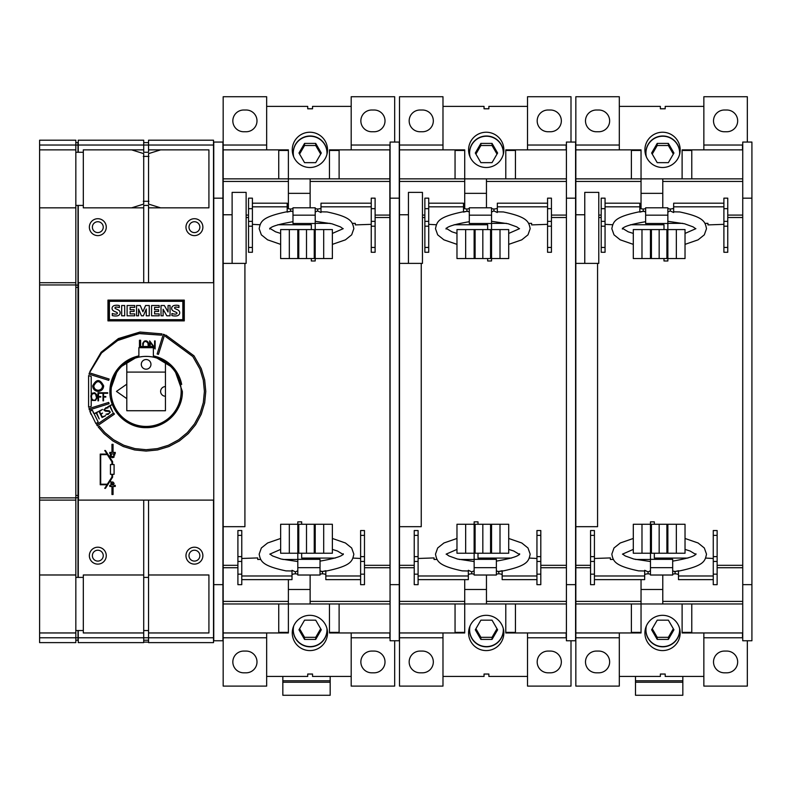 <?xml version="1.0" encoding="UTF-8"?>
<svg xmlns="http://www.w3.org/2000/svg" width="792" height="792" viewBox="0 0 792 792"><rect width="100%" height="100%" fill="white"/><g stroke="black" fill="none" stroke-linecap="round" stroke-linejoin="round"><path stroke-width="1.19" d="M646.391 625.898A16.86 16.8 180 0 0 662.785 646.589A16.86 16.8 180 0 0 679.595 628.452M657.212 639.421L651.628 629.798L657.212 620.166L668.369 620.166L673.942 629.798L668.369 639.421L657.212 639.421L657.212 637.312L668.369 637.312L673.329 628.739M652.242 628.739L657.212 637.312M668.369 639.421L668.369 637.312M679.595 154.371A16.86 16.8 -0 0 0 662.785 136.234A16.86 16.8 -0 0 0 646.391 156.925A16.909 16.84 180 0 1 662.785 135.996A16.909 16.84 180 0 1 679.645 154.183M668.369 143.401L673.942 153.024L668.369 162.657L657.212 162.657L651.628 153.024L657.212 143.401L668.369 143.401L668.369 145.51L657.212 145.51L652.242 154.084M673.329 154.084L668.369 145.51M657.212 143.401L657.212 145.51M252.4 206.831L287.179 206.831L287.179 211.454A3.386 1.158 180 0 0 287.348 211.81L285.942 211.949C261.152 217.186 260.647 221.909 259.162 228.67L261.35 234.838L267.567 239.827L280.645 244.362M260.014 224.75L252.4 224.344M277.764 224.75L310.375 224.75L310.375 223.493L310.375 224.75L311.335 224.75L311.335 229.571M315.206 223.354L330.106 223.354M352.262 223.354L355.301 223.354L355.301 224.898L371.24 224.344M332.373 244.362L345.411 239.847L351.658 234.838L353.846 228.67C352.4 221.918 351.767 217.147 327.076 211.949L320.829 211.82A3.386 1.158 180 0 0 320.998 211.454L320.998 206.831L371.24 206.831M320.998 206.831L320.998 203.197L371.24 203.197M371.24 198.158L375.111 198.158L375.111 221.364L371.24 221.364L371.24 198.158M371.24 226.195L375.111 226.195L375.111 247.45L371.24 247.45L371.24 221.364M375.111 221.364L375.111 226.195M375.111 247.45L375.111 252.282L371.24 252.282L371.24 247.45M252.4 208.652L252.4 198.158L248.54 198.158L248.54 226.195L252.4 226.195L252.4 208.652L248.54 208.652M252.4 247.45L248.54 247.45L248.54 252.282L252.4 252.282L252.4 226.195M248.54 226.195L248.54 247.45M252.4 221.364L248.54 221.364M252.4 203.197L287.179 203.197L287.179 206.831M292.981 208.157L292.981 208.177A2.416 0.822 0 0 1 290.565 208.979A3.386 1.158 0 0 1 287.179 207.831M290.971 211.246L287.189 212.098M292.981 211.81L292.981 211.791A2.416 0.822 180 0 1 292.971 211.85L291.585 211.177L287.348 211.81M291.367 211.197L290.565 211.306L290.565 208.979M292.981 207.801L292.981 223.493L315.206 223.493L315.206 207.801L292.981 207.801M315.206 208.157L315.206 208.177A2.416 0.822 0 0 0 317.622 208.979A3.386 1.158 -0 0 0 320.998 207.831M317.622 208.979L317.622 210.88L315.295 212.018M320.988 212.523L317.404 210.87M311.335 258.558L311.335 260.974L315.206 260.974L315.216 229.571L280.645 229.571L280.645 258.558L289.327 258.558L289.327 229.571M315.206 223.493L315.206 229.571L323.69 229.571L323.69 258.558L298.772 258.558L298.772 229.571L298.782 258.558L289.327 258.558M306.504 258.558L306.504 229.571M314.236 229.571L314.246 258.558L314.236 229.571M323.69 258.558L332.373 258.558L332.373 229.571L323.69 229.571M390.08 632.957L389.842 217.503L375.111 217.503M351.193 149.866L351.193 106.385L312.543 106.385L312.543 108.801L307.712 108.801L307.712 106.385L266.656 106.385L266.656 96.723L223.176 96.723L223.176 603.969L288.387 603.969L288.387 579.625M244.916 263.389L244.916 526.68L223.176 526.68M232.115 263.389L232.115 192.377L246.124 192.377L246.124 263.389L223.176 263.389M248.54 215.087L246.124 215.087M288.387 208.712L288.387 178.853L223.176 178.853M288.387 193.347L310.127 193.347M375.111 215.087L389.842 215.087L389.842 178.853L288.387 178.853L288.387 149.866L223.176 149.866M327.522 149.866A17.632 17.632 0 0 1 309.89 167.498A17.632 17.632 0 0 1 292.258 149.866A17.632 17.632 0 0 1 309.89 132.234A17.632 17.632 0 0 1 327.522 149.866M266.656 106.385L266.656 149.866M307.712 108.761A55.559 4.841 0 0 1 312.543 108.761M326.938 154.371A16.86 16.8 -0 0 0 310.127 136.234A16.86 16.8 -0 0 0 293.733 156.925A16.909 16.84 180 0 1 310.127 135.996A16.909 16.84 180 0 1 326.987 154.183M293.347 151.42A16.909 16.84 -0 0 0 293.228 153.153M327.037 153.153A16.909 16.84 -0 0 0 326.918 151.42M389.842 178.853L389.842 149.866L329.452 149.866L329.452 150.45L339.115 150.45L339.115 178.853M390.08 149.866L389.842 145.035L351.193 145.035M371.725 110.009L374.141 110.009A10.87 10.87 0 0 1 385.011 120.879A10.87 10.87 0 0 1 374.141 131.749L371.725 131.749A10.87 10.87 0 0 1 360.855 120.879A10.87 10.87 0 0 1 371.725 110.009M394.673 142.065L394.673 96.723L351.193 96.723L351.193 106.385M399.257 198.178L399.257 142.065L390.08 142.065L390.08 584.644L399.257 584.644L399.257 198.178L390.08 198.178M390.08 584.644L390.08 640.758L399.257 640.758L399.257 584.644M571.002 142.065L571.002 96.723L527.522 96.723L527.522 106.385L488.872 106.385L488.872 108.801L484.041 108.801L484.041 106.385L442.985 106.385L442.985 96.723L399.505 96.723L399.505 686.1L442.985 686.1L442.985 676.437L484.041 676.437L484.041 674.022L488.872 674.022L488.872 676.437L527.522 676.437L527.522 686.1L571.002 686.1L571.002 640.758M566.409 632.957L566.409 149.866M575.586 198.178L575.586 142.065L566.409 142.065L566.409 584.644L575.586 584.644L575.586 198.178L566.409 198.178M566.409 584.644L566.409 640.758L575.586 640.758L575.586 584.644M747.331 142.065L747.331 96.723L703.85 96.723L703.85 106.385L665.201 106.385L665.201 108.801L660.37 108.801L660.37 106.385L619.304 106.385L619.304 96.723L575.833 96.723L575.833 686.1L619.304 686.1L619.304 676.437L660.37 676.437L660.37 674.022L665.201 674.022L665.201 676.437L703.85 676.437L703.85 686.1L747.331 686.1L747.331 640.758M742.738 632.957L742.738 149.866M751.915 198.178L751.915 142.065L742.738 142.065L742.738 584.644L751.915 584.644L751.915 198.178L742.738 198.178M742.738 584.644L742.738 640.758L751.915 640.758L751.915 584.644M751.915 573.774L751.915 547.213M751.915 235.61L751.915 209.048M724.383 651.073L726.799 651.073A10.87 10.87 0 0 1 737.669 661.944A10.87 10.87 0 0 1 726.799 672.814L724.383 672.814A10.87 10.87 0 0 1 713.513 661.944A10.87 10.87 0 0 1 724.383 651.073M691.772 603.969L691.772 632.372L682.11 632.372L682.11 632.957L742.5 632.957L742.5 637.788L703.85 637.788M703.85 676.437L703.85 632.957M724.383 110.009L726.799 110.009A10.87 10.87 0 0 1 737.669 120.879A10.87 10.87 0 0 1 726.799 131.749L724.383 131.749A10.87 10.87 0 0 1 713.513 120.879A10.87 10.87 0 0 1 724.383 110.009M682.11 178.853L682.11 149.866L742.5 149.866L742.5 145.035L703.85 145.035M703.85 149.866L703.85 106.385M660.37 108.761A55.559 4.841 0 0 1 665.201 108.761M646.005 151.42A16.909 16.84 -0 0 0 645.886 153.153M679.694 153.153A16.909 16.84 -0 0 0 679.566 151.42M680.179 149.866A17.632 17.632 0 0 1 662.548 167.498A17.632 17.632 0 0 1 644.916 149.866A17.632 17.632 0 0 1 662.548 132.234A17.632 17.632 0 0 1 680.179 149.866M596.366 131.749A10.87 10.87 0 0 1 585.496 120.879A10.87 10.87 0 0 1 596.366 110.009L598.782 110.009A10.87 10.87 0 0 1 609.642 120.879A10.87 10.87 0 0 1 598.782 131.749L596.366 131.749M619.304 106.385L619.304 149.866M682.11 150.45L691.772 150.45L691.772 178.853M631.382 178.853L631.382 150.45L641.045 150.45L641.045 178.853L575.833 178.853M641.045 150.45L641.045 149.866L575.833 149.866M682.11 632.372L682.11 603.969M680.179 632.957A17.632 17.632 0 0 1 662.548 650.588A17.632 17.632 0 0 1 644.916 632.957A17.632 17.632 0 0 1 662.548 615.325A17.632 17.632 0 0 1 680.179 632.957M619.304 632.957L619.304 676.437M665.201 674.061A55.559 4.841 180 0 1 660.37 674.061M679.645 628.64A16.909 16.84 0 0 1 662.785 646.826A16.909 16.84 0 0 1 646.381 625.918M679.566 631.402A16.909 16.84 180 0 0 679.694 629.67M645.886 629.67A16.909 16.84 180 0 0 646.005 631.402M635.491 676.437L635.491 680.783L682.833 680.783L682.833 676.437M635.491 680.783L635.491 682.229L682.833 682.229L682.833 680.783M635.491 682.229L635.491 695.277L682.833 695.277L682.833 682.229M575.833 603.969L641.045 603.969L641.045 632.372L631.382 632.372L631.382 603.969M575.833 632.957L641.045 632.957L641.045 632.372M662.785 575.022L662.785 603.969L742.5 603.969M742.5 601.385L662.785 601.385M742.5 567.735L717.136 567.735M742.5 215.087L727.759 215.087M742.5 178.853L662.785 178.853L662.785 207.801M662.785 181.437L742.5 181.437M641.045 193.347L662.785 193.347M662.785 178.853L641.045 178.853L641.045 208.712M601.197 215.087L598.782 215.087M584.763 263.389L584.763 192.377L598.782 192.377L598.782 263.389L575.833 263.389M641.045 589.476L662.785 589.476M662.785 603.969L641.045 603.969L641.045 579.625M619.304 145.035L575.833 145.035M575.833 181.437L641.045 181.437M575.833 214.761L584.763 214.761M597.574 263.389L597.574 526.68L575.833 526.68M676.338 553.242L685.031 553.242L685.031 524.264L676.338 524.264L676.338 553.242L633.303 553.242L633.303 524.264L650.46 524.264L650.47 521.849L654.331 521.849L654.331 524.264M687.902 558.073L655.301 558.073L655.301 559.33L655.301 558.073L654.331 558.073L654.331 553.242M650.47 559.33L650.47 575.022L672.685 575.022L672.685 559.33L650.47 559.33L650.46 524.264L666.904 524.264L666.904 553.242L666.894 524.264L676.338 524.264M650.47 559.469L635.57 559.469M613.414 559.469L610.375 559.469L610.375 557.924L594.426 558.479M594.426 535.372L594.426 530.541L590.565 530.541L590.565 535.372L594.426 535.372L594.426 556.627L590.565 556.627L590.565 535.372M590.565 556.627L590.565 561.459L594.426 561.459L594.426 556.627M590.565 561.459L590.565 584.664L594.426 584.664L594.426 561.459M594.426 575.992L644.668 575.992L644.668 579.625L594.426 579.625M644.668 575.992L644.668 571.359A3.386 1.158 0 0 1 644.846 571.002L638.599 570.874C613.909 565.676 613.265 560.904 611.82 554.153L614.008 547.985L620.265 542.975L633.303 538.461M644.668 574.992A3.386 1.158 180 0 1 648.054 573.834A2.416 0.822 180 0 1 650.47 574.646L650.47 574.646M644.688 570.299L648.272 571.953M648.054 573.834L648.054 571.943L650.371 570.804M672.695 571.012L672.695 571.012A2.416 0.822 0 0 1 672.695 570.973L675.101 571.517L675.101 573.834A3.386 1.158 180 0 1 678.487 574.992M672.695 574.646L672.685 574.665A2.416 0.822 180 0 1 675.101 573.834M713.265 579.625L678.487 579.625L678.487 571.359A3.386 1.158 0 0 0 678.328 571.012L679.734 570.874C704.514 565.627 705.029 560.914 706.504 554.153L704.316 547.985L698.108 542.995L685.031 538.461M674.695 571.577L678.487 570.725M674.309 571.626L678.328 571.012M713.265 575.992L678.487 575.992M717.136 561.459L717.136 584.664L713.265 584.664L713.265 561.459L717.136 561.459L717.136 556.627L713.265 556.627L713.265 561.459M717.136 556.627L717.136 530.541L713.265 530.541L713.265 535.372L717.136 535.372M713.265 535.372L713.265 556.627M705.662 558.073L713.265 558.479M659.162 524.264L659.162 553.242M651.42 524.264L651.42 553.242L651.43 524.264M641.985 524.264L641.985 553.242M641.985 229.571L633.303 229.571L633.303 258.558L641.985 258.558L641.985 229.571L685.031 229.571L685.031 258.558L667.874 258.558L667.864 260.974L663.993 260.974L663.993 258.558M630.422 224.75L663.033 224.75L663.033 223.493L663.033 224.75L663.993 224.75L663.993 229.571M667.864 223.493L667.864 207.801L645.638 207.801L645.638 223.493L667.864 223.493L667.874 258.558L651.42 258.558L651.42 229.571L651.43 258.558L641.985 258.558M667.864 223.354L682.753 223.354M704.92 223.354L707.959 223.354L707.959 224.898L723.898 224.344M723.898 247.45L723.898 252.282L727.759 252.282L727.759 247.45L723.898 247.45L723.898 226.195L727.759 226.195L727.759 247.45M727.759 226.195L727.759 221.364L723.898 221.364L723.898 226.195M727.759 221.364L727.759 198.158L723.898 198.158L723.898 221.364M723.898 206.831L673.655 206.831L673.655 203.197L723.898 203.197M673.655 206.831L673.655 211.454A3.386 1.158 180 0 1 673.487 211.82L679.734 211.949C704.425 217.147 705.058 221.918 706.504 228.67L704.316 234.838L698.069 239.847L685.031 244.362M673.655 207.831A3.386 1.158 -0 0 1 670.279 208.979A2.416 0.822 0 0 1 667.864 208.177L667.864 208.157M673.646 212.523L670.062 210.87M670.279 208.979L670.279 210.88L667.953 212.018M645.638 211.81L645.638 211.81A2.416 0.822 180 0 1 645.628 211.85L643.223 211.306L643.223 208.979A3.386 1.158 0 0 1 639.837 207.831M643.223 208.979A2.416 0.822 0 0 0 645.638 208.177L645.638 208.157M605.058 203.197L639.837 203.197L639.837 211.454A3.386 1.158 180 0 0 640.005 211.81L638.599 211.949C613.81 217.186 613.305 221.909 611.82 228.67L614.008 234.838L620.215 239.827L633.303 244.362M643.629 211.246L639.837 212.098M644.025 211.197L640.005 211.81M605.058 206.831L639.837 206.831M601.197 221.364L601.197 198.158L605.058 198.158L605.058 221.364L601.197 221.364L601.197 226.195L605.058 226.195L605.058 221.364M601.197 226.195L601.197 252.282L605.058 252.282L605.058 247.45L601.197 247.45M605.058 247.45L605.058 226.195M612.671 224.75L605.058 224.344M659.162 258.558L659.162 229.571M666.904 258.558L666.904 229.571L666.894 258.558M676.338 258.558L676.338 229.571M590.565 567.735L575.833 567.735M641.045 601.385L575.833 601.385M619.304 637.788L575.833 637.788M596.366 651.073L598.782 651.073A10.87 10.87 0 0 1 609.642 661.944A10.87 10.87 0 0 1 598.782 672.814L596.366 672.814A10.87 10.87 0 0 1 585.496 661.944A10.87 10.87 0 0 1 596.366 651.073M548.054 651.073L550.47 651.073A10.87 10.87 0 0 1 561.34 661.944A10.87 10.87 0 0 1 550.47 672.814L548.054 672.814A10.87 10.87 0 0 1 537.184 661.944A10.87 10.87 0 0 1 548.054 651.073M515.443 603.969L515.443 632.372L505.781 632.372L505.781 632.957L566.171 632.957L566.171 637.788L527.522 637.788M527.522 676.437L527.522 632.957M548.054 110.009L550.47 110.009A10.87 10.87 0 0 1 561.34 120.879A10.87 10.87 0 0 1 550.47 131.749L548.054 131.749A10.87 10.87 0 0 1 537.184 120.879A10.87 10.87 0 0 1 548.054 110.009M505.781 178.853L505.781 149.866L566.171 149.866L566.171 145.035L527.522 145.035M527.522 149.866L527.522 106.385M484.041 108.761A55.559 4.841 0 0 1 488.872 108.761M503.267 154.371A16.86 16.8 -0 0 0 486.456 136.234A16.86 16.8 -0 0 0 470.062 156.925A16.909 16.84 180 0 1 486.456 135.996A16.909 16.84 180 0 1 503.316 154.183M469.676 151.42A16.909 16.84 -0 0 0 469.557 153.153M503.365 153.153A16.909 16.84 -0 0 0 503.237 151.42M503.851 149.866A17.632 17.632 0 0 1 486.219 167.498A17.632 17.632 0 0 1 468.587 149.866A17.632 17.632 0 0 1 486.219 132.234A17.632 17.632 0 0 1 503.851 149.866M420.037 131.749A10.87 10.87 0 0 1 409.167 120.879A10.87 10.87 0 0 1 420.037 110.009L422.453 110.009A10.87 10.87 0 0 1 433.323 120.879A10.87 10.87 0 0 1 422.453 131.749L420.037 131.749M442.985 106.385L442.985 149.866M505.781 150.45L515.443 150.45L515.443 178.853M455.053 178.853L455.053 150.45L464.716 150.45L464.716 178.853L399.505 178.853M464.716 150.45L464.716 149.866L399.505 149.866M505.781 632.372L505.781 603.969M503.851 632.957A17.632 17.632 0 0 1 486.219 650.588A17.632 17.632 0 0 1 468.587 632.957A17.632 17.632 0 0 1 486.219 615.325A17.632 17.632 0 0 1 503.851 632.957M442.985 632.957L442.985 676.437M488.872 674.061A55.559 4.841 180 0 1 484.041 674.061M503.316 628.64A16.909 16.84 0 0 1 486.456 646.826A16.909 16.84 0 0 1 470.052 625.918M503.237 631.402A16.909 16.84 180 0 0 503.365 629.67M469.557 629.67A16.909 16.84 180 0 0 469.676 631.402M399.505 603.969L464.716 603.969L464.716 632.372L455.053 632.372L455.053 603.969M399.505 632.957L464.716 632.957L464.716 632.372M486.456 575.022L486.456 603.969L566.171 603.969M566.171 601.385L486.456 601.385M566.171 567.735L540.807 567.735M566.171 215.087L551.43 215.087M566.171 178.853L486.456 178.853L486.456 207.801M486.456 181.437L566.171 181.437M464.716 193.347L486.456 193.347M486.456 178.853L464.716 178.853L464.716 208.712M424.868 215.087L422.453 215.087M408.444 263.389L408.444 192.377L422.453 192.377L422.453 263.389L399.505 263.389M464.716 589.476L486.456 589.476M486.456 603.969L464.716 603.969L464.716 579.625M442.985 145.035L399.505 145.035M399.505 181.437L464.716 181.437M399.505 214.761L408.444 214.761M421.245 263.389L421.245 526.68L399.505 526.68M500.009 553.242L508.702 553.242L508.702 524.264L500.009 524.264L500.009 553.242L490.565 553.242L490.575 524.264L490.565 553.242L456.974 553.242L456.974 524.264L474.131 524.264L474.131 553.242M511.573 558.073L478.972 558.073L478.972 559.33L478.972 558.073L478.002 558.073L478.002 553.242M478.002 524.264L478.002 521.849L474.141 521.849L474.141 524.264M474.141 559.33L474.141 575.022L496.366 575.022L496.366 559.33L474.141 559.33L474.141 553.242M474.141 559.469L459.241 559.469M437.085 559.469L434.046 559.469L434.046 557.924L418.097 558.479M418.097 535.372L418.097 530.541L414.236 530.541L414.236 535.372L418.097 535.372L418.097 556.627L414.236 556.627L414.236 535.372M414.236 556.627L414.236 561.459L418.097 561.459L418.097 556.627M414.236 561.459L414.236 584.664L418.097 584.664L418.097 561.459M418.097 575.992L468.339 575.992L468.339 579.625L418.097 579.625M468.339 575.992L468.339 571.359A3.386 1.158 0 0 1 468.517 571.002L462.271 570.874C437.58 565.676 436.937 560.904 435.491 554.153L437.679 547.985L443.936 542.975L456.974 538.461M468.339 574.992A3.386 1.158 180 0 1 471.725 573.834A2.416 0.822 180 0 1 474.141 574.646L474.141 574.646M468.359 570.299L471.943 571.953M471.725 573.834L471.725 571.943L474.042 570.804M496.366 571.012L496.366 571.012A2.416 0.822 0 0 1 496.366 570.973L498.782 571.517L498.782 573.834A3.386 1.158 180 0 1 502.158 574.992M496.366 574.646L496.366 574.665A2.416 0.822 180 0 1 498.782 573.834M536.946 579.625L502.158 579.625L502.158 571.359A3.386 1.158 0 0 0 501.999 571.012L503.405 570.874C528.185 565.627 528.7 560.914 530.175 554.153L527.987 547.985L521.779 542.995L508.702 538.461M498.366 571.577L502.158 570.725M497.98 571.626L501.999 571.012M536.946 575.992L502.158 575.992M540.807 561.459L540.807 584.664L536.946 584.664L536.946 561.459L540.807 561.459L540.807 556.627L536.946 556.627L536.946 561.459M540.807 556.627L540.807 530.541L536.946 530.541L536.946 535.372L540.807 535.372M536.946 535.372L536.946 556.627M529.333 558.073L536.946 558.479M474.131 524.264L500.009 524.264M482.833 524.264L482.833 553.242M465.656 524.264L465.656 553.242M465.656 229.571L456.974 229.571L456.974 258.558L465.656 258.558L465.656 229.571L490.575 229.571L490.575 258.558L475.101 258.558L475.101 229.571L475.111 258.558L465.656 258.558M491.535 223.493L491.535 207.801L469.31 207.801L469.31 223.493L491.535 223.493L491.545 258.558L508.702 258.558L508.702 229.571L490.565 229.571L490.565 258.558L491.545 258.558L491.535 260.974L487.664 260.974L487.664 258.558M454.093 224.75L486.704 224.75L486.704 223.493L486.704 224.75L487.664 224.75L487.664 229.571M491.535 223.354L506.425 223.354M528.591 223.354L531.63 223.354L531.63 224.898L547.569 224.344M547.569 247.45L547.569 252.282L551.43 252.282L551.43 247.45L547.569 247.45L547.569 226.195L551.43 226.195L551.43 247.45M551.43 226.195L551.43 221.364L547.569 221.364L547.569 226.195M551.43 221.364L551.43 198.158L547.569 198.158L547.569 221.364M547.569 206.831L497.327 206.831L497.327 203.197L547.569 203.197M497.327 206.831L497.327 211.454A3.386 1.158 180 0 1 497.158 211.82L503.405 211.949C528.096 217.147 528.729 221.918 530.175 228.67L527.987 234.838L521.74 239.847L508.702 244.362M497.327 207.831A3.386 1.158 -0 0 1 493.951 208.979A2.416 0.822 0 0 1 491.535 208.177L491.535 208.157M497.317 212.523L493.733 210.87M493.951 208.979L493.951 210.88L491.624 212.018M469.31 211.81L469.31 211.81A2.416 0.822 180 0 1 469.3 211.85L466.894 211.306L466.894 208.979A3.386 1.158 0 0 1 463.508 207.831M466.894 208.979A2.416 0.822 0 0 0 469.31 208.177L469.31 208.157M428.729 203.197L463.508 203.197L463.508 211.454A3.386 1.158 180 0 0 463.676 211.81L462.271 211.949C437.481 217.186 436.976 221.909 435.491 228.67L437.679 234.838L443.896 239.827L456.974 244.362M467.3 211.246L463.508 212.098M467.696 211.197L463.676 211.81M428.729 206.831L463.508 206.831M424.868 221.364L424.868 198.158L428.729 198.158L428.729 221.364L424.868 221.364L424.868 226.195L428.729 226.195L428.729 221.364M424.868 226.195L424.868 252.282L428.729 252.282L428.729 247.45L424.868 247.45M428.729 247.45L428.729 226.195M436.342 224.75L428.729 224.344M482.833 258.558L482.833 229.571M500.009 258.558L500.009 229.571M414.236 567.735L399.505 567.735M464.716 601.385L399.505 601.385M442.985 637.788L399.505 637.788M420.037 651.073L422.453 651.073A10.87 10.87 0 0 1 433.323 661.944A10.87 10.87 0 0 1 422.453 672.814L420.037 672.814A10.87 10.87 0 0 1 409.167 661.944A10.87 10.87 0 0 1 420.037 651.073M371.725 651.073L374.141 651.073A10.87 10.87 0 0 1 385.011 661.944A10.87 10.87 0 0 1 374.141 672.814L371.725 672.814A10.87 10.87 0 0 1 360.855 661.944A10.87 10.87 0 0 1 371.725 651.073M266.656 632.957L266.656 676.437L307.712 676.437L307.712 674.022L312.543 674.022L312.543 676.437L351.193 676.437L351.193 686.1L394.673 686.1L394.673 640.758M339.115 603.969L339.115 632.372L329.452 632.372L329.452 632.957L389.842 632.957L389.842 637.788L351.193 637.788M351.193 676.437L351.193 632.957M329.452 178.853L329.452 150.45M278.735 178.853L278.735 150.45L288.387 150.45M310.127 178.853L310.127 207.801M310.127 181.437L389.842 181.437M389.842 215.087L389.842 217.503M389.842 567.735L364.478 567.735M310.127 575.022L310.127 603.969L389.842 603.969M389.842 601.385L310.127 601.385M323.69 553.242L332.373 553.242L332.373 524.264L323.69 524.264L323.69 553.242L280.645 553.242L280.645 524.264L297.802 524.264L297.812 521.849L301.673 521.849L301.673 524.264M335.244 558.073L302.643 558.073L302.643 559.33L302.643 558.073L301.673 558.073L301.673 553.242M297.812 559.33L297.812 575.022L320.037 575.022L320.037 559.33L297.812 559.33L297.802 524.264L314.246 524.264L314.246 553.242L314.236 524.264L323.69 524.264M297.812 559.469L282.912 559.469M260.756 559.469L257.717 559.469L257.717 557.924L241.778 558.479M241.778 535.372L241.778 530.541L237.907 530.541L237.907 535.372L241.778 535.372L241.778 556.627L237.907 556.627L237.907 535.372M237.907 556.627L237.907 561.459L241.778 561.459L241.778 556.627M237.907 561.459L237.907 584.664L241.778 584.664L241.778 561.459M241.778 575.992L292.01 575.992L292.01 579.625L241.778 579.625M292.01 575.992L292.01 571.359A3.386 1.158 0 0 1 292.189 571.002L285.942 570.874C261.251 565.676 260.618 560.904 259.162 554.153L261.35 547.985L267.607 542.975L280.645 538.461M292.01 574.992A3.386 1.158 180 0 1 295.396 573.834A2.416 0.822 180 0 1 297.812 574.646L297.812 574.646M292.03 570.299L295.614 571.953M295.396 573.834L295.396 571.943L297.713 570.804M320.037 571.012L320.037 571.012A2.416 0.822 0 0 1 320.037 570.973L322.453 571.517L322.453 573.834A3.386 1.158 180 0 1 325.829 574.992M320.037 574.646L320.037 574.665A2.416 0.822 180 0 1 322.453 573.834M360.617 579.625L325.829 579.625L325.829 571.359A3.386 1.158 0 0 0 325.67 571.012L327.076 570.874C351.856 565.627 352.371 560.914 353.846 554.153L351.658 547.985L345.451 542.995L332.373 538.461M322.037 571.577L325.829 570.725M321.651 571.626L325.67 571.012M360.617 575.992L325.829 575.992M364.478 561.459L364.478 584.664L360.617 584.664L360.617 561.459L364.478 561.459L364.478 556.627L360.617 556.627L360.617 561.459M364.478 556.627L364.478 530.541L360.617 530.541L360.617 535.372L364.478 535.372M360.617 535.372L360.617 556.627M353.004 558.073L360.617 558.479M306.504 524.264L306.504 553.242M298.772 524.264L298.772 553.242L298.782 524.264M289.327 524.264L289.327 553.242M329.452 632.372L329.452 603.969M288.387 589.476L310.127 589.476M223.176 603.969L223.176 632.957L288.387 632.957L288.387 603.969L310.127 603.969M327.522 632.957A17.632 17.632 0 0 1 309.89 650.588A17.632 17.632 0 0 1 292.258 632.957A17.632 17.632 0 0 1 309.89 615.325A17.632 17.632 0 0 1 327.522 632.957M312.543 674.061A55.559 4.841 180 0 1 307.712 674.061M326.987 628.64A16.909 16.84 0 0 1 310.127 646.826A16.909 16.84 0 0 1 293.723 625.918M326.918 631.402A16.909 16.84 180 0 0 327.037 629.67M293.228 629.67A16.909 16.84 180 0 0 293.347 631.402M282.833 676.437L282.833 680.783L330.175 680.783L330.175 676.437M282.833 680.783L282.833 682.229L330.175 682.229L330.175 680.783M282.833 682.229L282.833 695.277L330.175 695.277L330.175 682.229M288.387 632.372L278.735 632.372L278.735 603.969M223.176 632.957L223.176 686.1L266.656 686.1L266.656 676.437M243.708 131.749A10.87 10.87 0 0 1 232.838 120.879A10.87 10.87 0 0 1 243.708 110.009L246.124 110.009A10.87 10.87 0 0 1 256.994 120.879A10.87 10.87 0 0 1 246.124 131.749L243.708 131.749M266.656 145.035L223.176 145.035M223.176 181.437L288.387 181.437M223.176 214.761L232.115 214.761M237.907 567.735L223.176 567.735M288.387 601.385L223.176 601.385M266.656 637.788L223.176 637.788M243.708 651.073L246.124 651.073A10.87 10.87 0 0 1 256.994 661.944A10.87 10.87 0 0 1 246.124 672.814L243.708 672.814A10.87 10.87 0 0 1 232.838 661.944A10.87 10.87 0 0 1 243.708 651.073M222.928 198.178L222.928 142.065L213.751 142.065L213.751 584.644L222.928 584.644L222.928 198.178L213.751 198.178M213.751 584.644L213.751 640.758L222.928 640.758L222.928 584.644M213.751 500.108L78.487 500.108L78.487 282.714L213.751 282.714M181.675 384.447A36.234 36.234 0 0 0 153.371 355.915L174.161 368.458L182.358 391.406C182.863 410.751 165.469 428.155 146.124 427.64C126.779 428.155 109.375 410.751 109.89 391.406L118.087 368.458L138.877 355.915A36.234 36.234 0 0 0 109.89 391.406M184.288 320.879L107.959 320.879L107.959 300.109L184.288 300.109L184.288 320.879M114.088 474.309L112.603 474.309L112.603 477.21L105.435 488.347L104.752 488.347L107.049 484.773L100.228 484.773L100.228 454.083L107.049 454.083L104.752 450.509L105.435 450.509L112.603 461.647L112.603 464.548L114.088 464.548L114.088 474.309M109.751 453.519L109.751 452.41L111.959 452.41L111.959 444.332L113.058 444.332L113.058 452.41L115.266 452.41L115.266 453.519L114.038 453.519L114.038 457.182L112.514 457.736L110.821 457.033L110.118 455.351L110.989 453.519L109.751 453.519M98.159 391.406C94.822 391.08 92.981 389.248 92.654 385.902C96.327 378.804 100 378.804 103.673 385.902C103.346 389.248 101.505 391.08 98.159 391.406C101.505 391.08 103.346 389.248 103.673 385.902C100 378.804 96.327 378.804 92.654 385.902C92.981 389.248 94.822 391.08 98.159 391.406M106.088 407.583L108.197 407.771L105.128 408.603L104.574 410.246L109.246 410.781L110.316 412.157L108.088 414.444L105.97 414.256L109.039 413.434L109.87 412.315L109.454 411.493L105.247 411.107L103.851 409.88L106.088 407.583M98.515 400.851L97.97 400.851L97.97 392.753L102.673 392.753L102.673 393.297L98.515 393.297L98.515 396.535L100.782 396.535L100.782 397.069L98.515 397.069L98.515 400.851M98.208 411.602L96.674 412.909L99.228 418.958L96.248 413.127L94.288 413.602L98.208 411.602M92.416 400.455L91.258 398.911L90.872 395.852L92.416 393.139L94.753 392.753L96.693 394.693L97.079 397.752L95.535 400.455L92.416 400.455M102.544 413.068L101.01 414.374L102.277 416.879L105.702 415.651L102.079 417.503L98.891 411.256L102.514 409.405L99.525 411.454L100.792 413.959L102.544 413.068M103.534 400.851L103 400.851L103 392.753L107.692 392.753L107.692 393.297L103.534 393.297L103.534 396.535L105.801 396.535L105.801 397.069L103.534 397.069L103.534 400.851M111.712 404.722L110.177 406.029L112.731 412.078L109.761 406.237L107.791 406.712L111.712 404.722M139.471 347.104L139.471 340.243L140.61 340.243L140.61 346.48M142.768 346.48L142.956 342.837L144.896 340.897L146.451 340.897L148.005 342.055L148.777 343.985L148.579 346.48M89.397 409.909L88.981 408.593L108.692 402.415L109.098 403.732L89.397 409.909L88.981 408.593M149.668 346.48L149.668 340.897L154.598 347.51L154.598 340.897L155.133 340.897L155.133 348.985L150.213 342.372L150.213 346.48M163.31 334.273L164.617 334.689L158.44 354.39L157.133 353.984L163.31 334.273M114.404 414.127L97.406 425.858L96.624 424.72L113.622 412.998L114.404 414.127M88.585 375.616L91.209 376.467L91.209 406.355L88.585 407.207L88.595 375.616L88.595 407.207M108.712 380.338L89.011 374.131L89.427 372.814L109.128 379.022L108.712 380.338M161.924 333.858L161.499 335.174L139.956 333.422L118.741 339.689L101.554 352.935L90.12 371.765L101.109 352.242L118.414 338.56L139.996 332.046L161.924 333.868L139.996 332.046L118.414 338.56L101.109 352.242L89.823 371.666M95.901 423.621L89.823 411.157L92.436 410.305L98.188 422.087L95.901 423.621M99.396 426.254L104.91 432.62L113.602 439.778L123.819 445.262L134.917 448.609L146.124 449.698L157.331 448.609L168.429 445.262L178.645 439.778L187.338 432.62L194.485 423.928L199.97 413.721L203.316 402.623L204.405 391.406L203.316 380.2L199.97 369.102L192.852 356.568L165.439 336.422L165.865 335.105L193.99 355.806L201.237 368.577L204.673 379.942L205.781 391.406L204.673 402.88L201.237 414.246L195.634 424.7L188.308 433.6L179.408 440.926L168.953 446.53L157.598 449.955L146.124 451.074L134.65 449.955L123.285 446.53L112.83 440.926L103.93 433.6L98.257 427.017L99.396 426.254L104.91 432.62L113.602 439.778L123.819 445.262L134.917 448.609L146.124 449.698L157.331 448.609L168.429 445.262L178.645 439.778L187.338 432.62L194.485 423.928L199.97 413.721L203.316 402.623L204.405 391.406L203.316 380.2L199.97 369.102L192.852 356.568M115.266 485.347L115.266 486.446L113.058 486.446L113.058 494.525L111.959 494.525L111.959 486.446L109.751 486.446L109.751 485.347L110.979 485.347L110.979 481.675L114.028 485.347L115.266 485.347M98.257 427.017L103.93 433.6L112.83 440.926L123.285 446.53L134.65 449.955L146.124 451.074L157.598 449.955L168.953 446.53L179.408 440.926L188.308 433.6L195.634 424.7L201.237 414.246L204.673 402.88L205.781 391.406L204.673 379.942L201.237 368.577L193.99 355.806L165.865 335.115L165.439 336.422M114.117 483.516C113.048 481.437 111.979 481.437 110.9 483.516L112.514 485.12L114.117 483.516M102.524 385.902C99.614 380.279 96.713 380.279 93.802 385.902C94.06 388.555 95.515 390.001 98.159 390.268C100.812 390.001 102.267 388.555 102.524 385.902M114.86 454.935L114.038 453.519M114.117 455.351L112.514 456.954L114.117 455.351C113.048 453.281 111.969 453.281 110.9 455.351L112.514 456.954M125.255 363.28A35.026 35.026 0 0 1 181.15 391.406A35.026 35.026 0 0 0 166.983 363.28A0.97 0.97 0 0 0 165.449 364.053L165.449 410.731L126.799 410.731L126.799 398.653L116.464 391.406L126.799 384.17L126.799 364.053A0.97 0.97 0 0 0 125.255 363.28A35.026 35.026 0 0 0 146.124 426.433A35.026 35.026 0 0 0 181.15 391.406M110.563 398.376A36.234 36.234 0 0 0 181.675 398.376M139.432 357.034L142.501 356.578M152.816 357.034L153.371 357.142L152.816 357.034M151.242 356.766L148.896 356.499M147.52 356.42L144.728 356.42M153.371 347.688L138.877 347.688L140.085 346.48L152.163 346.48L153.371 347.688L153.371 357.142M138.877 357.142L138.877 347.688M165.449 364.053L165.449 372.091L126.799 372.091M141.293 364.36A4.831 4.831 0 0 0 146.124 369.191A4.831 4.831 0 0 0 150.955 364.36A4.831 4.831 0 0 0 146.124 359.528A4.831 4.831 0 0 0 141.293 364.36M165.449 386.585A4.831 4.831 0 0 0 160.618 391.406A4.831 4.831 0 0 0 165.449 396.238M126.799 384.17L126.799 398.653M93.545 413.186L92.436 410.305M89.823 411.157L91.05 414.355M116.424 340.936L138.689 333.561L161.499 335.174M89.427 372.814L89.011 374.131M96.624 424.72L97.406 425.858M148.777 343.985L147.233 341.283M143.312 346.48L143.105 345.876L143.312 346.48M148.233 345.876L147.876 342.906L146.035 341.441L144.213 341.807L143.481 342.906L143.105 345.876M144.114 341.283L142.57 343.985M91.783 398.841L93.605 400.307L95.436 399.94L96.535 397.733L95.436 393.664L92.516 393.664L91.407 395.871L91.783 398.841M107.316 454.657L100.693 454.657L100.693 484.199L107.316 484.199L111.929 477.041L111.929 474.309L110.444 474.309L110.444 464.548L111.929 464.548L111.929 461.815L107.316 454.657M109.405 300.346L109.405 301.316L182.833 301.316L182.833 300.346A0.97 0.97 0 0 1 183.803 301.316L183.803 319.671A0.97 0.97 0 0 1 182.833 320.641L109.405 320.641A0.97 0.97 0 0 1 108.445 319.671L108.445 301.316A0.97 0.97 0 0 1 109.405 300.346L182.833 300.346A0.97 0.97 0 0 1 183.803 301.316L182.833 301.316L182.833 320.641M177.101 315.83A13.127 13.127 0 0 1 171.904 315.582L171.904 313.464A10.662 10.662 0 0 0 175.032 314.127A3.029 3.029 0 0 0 176.418 313.899A0.762 0.762 0 0 0 176.418 312.434A47.54 47.54 0 0 0 173.963 311.335A4.178 4.178 0 0 1 171.963 309.692A2.812 2.812 0 0 1 171.933 307.108A3.406 3.406 0 0 1 174.181 305.484A10.009 10.009 0 0 1 178.942 305.593L178.942 307.573A8.039 8.039 0 0 0 175.468 307.157A1.208 1.208 0 0 0 174.666 307.573A0.604 0.604 0 0 0 174.616 308.197A2.742 2.742 0 0 0 175.596 308.87L177.448 309.702A4.336 4.336 0 0 1 179.428 311.385A3 3 0 0 1 179.447 314.068A3.683 3.683 0 0 1 177.101 315.83M151.569 315.81L151.569 305.524L159.172 305.524L159.172 307.365L154.579 307.365L154.579 309.702L158.598 309.702L158.598 311.464L154.579 311.464L154.579 313.88L159.172 313.88L159.172 315.81L151.569 315.81M127.106 315.81L127.106 305.524L134.709 305.524L134.709 307.365L130.116 307.365L130.116 309.702L134.125 309.702L134.125 311.464L130.116 311.464L130.116 313.88L134.709 313.88L134.709 315.81L127.106 315.81M117.513 315.83A13.127 13.127 0 0 1 112.306 315.582L112.306 313.464A10.662 10.662 0 0 0 115.434 314.127A3.029 3.029 0 0 0 116.82 313.899A0.762 0.762 0 0 0 116.82 312.434A47.54 47.54 0 0 0 114.375 311.335A4.178 4.178 0 0 1 112.375 309.692A2.812 2.812 0 0 1 112.345 307.108A3.406 3.406 0 0 1 114.583 305.484A10.009 10.009 0 0 1 119.354 305.593L119.354 307.573A8.039 8.039 0 0 0 115.879 307.157A1.208 1.208 0 0 0 115.068 307.573A0.604 0.604 0 0 0 115.028 308.197A2.742 2.742 0 0 0 115.998 308.87L117.85 309.702A4.336 4.336 0 0 1 119.83 311.385A3 3 0 0 1 119.859 314.068A3.683 3.683 0 0 1 117.513 315.83M124.681 315.81L121.681 315.81L121.681 305.524L124.681 305.524L124.681 315.81M138.56 315.81L136.561 315.81L136.561 305.524L140.273 305.524L142.916 311.791L145.579 305.524L149.262 305.524L149.262 315.81L146.273 315.81L146.273 309.009L143.382 315.81L141.431 315.81L138.56 309.028L138.56 315.81M163.112 315.81L161.024 315.81L161.024 305.524L164.36 305.524L168.053 311.959L168.053 305.524L170.042 305.524L170.042 315.81L166.805 315.81L163.112 309.286L163.112 315.81M213.513 282.714L213.513 140.204L148.54 140.204L148.54 149.866L208.92 149.866L208.92 207.841L148.54 207.841L148.54 282.714M213.513 500.108L213.513 637.788L148.54 637.788L148.54 642.619L213.513 642.619L213.513 637.788M202.881 555.657A8.455 8.455 0 0 1 194.426 564.112A8.455 8.455 0 0 1 185.971 555.657A8.455 8.455 0 0 1 194.426 547.213A8.455 8.455 0 0 1 202.881 555.657M148.54 500.108L148.54 574.982L208.92 574.982L208.92 632.957L148.54 632.957L148.54 637.788L143.708 637.788L143.708 500.108M188.991 555.657A5.435 5.435 0 0 1 194.426 550.222A5.435 5.435 0 0 1 199.861 555.657A5.435 5.435 0 0 1 194.426 561.092A5.435 5.435 0 0 1 188.991 555.657M148.54 574.982L148.54 632.957M202.881 227.155A8.455 8.455 0 0 1 194.426 235.61A8.455 8.455 0 0 1 185.971 227.155A8.455 8.455 0 0 1 194.426 218.711A8.455 8.455 0 0 1 202.881 227.155M188.991 227.155A5.435 5.435 0 0 1 194.426 221.73A5.435 5.435 0 0 1 199.861 227.155A5.435 5.435 0 0 1 194.426 232.591A5.435 5.435 0 0 1 188.991 227.155M160.618 149.866L148.54 153.638L148.54 204.069L160.618 207.841M143.283 201.297L148.955 201.297M148.955 156.4L143.283 156.4M148.54 207.841L148.54 205.425L143.708 205.425L143.708 207.841L131.63 207.841L143.708 204.069L143.708 153.638L131.63 149.866L143.708 149.866L143.708 152.282L148.54 152.282L148.54 149.866M213.513 140.204L148.54 140.204M148.54 142.619L143.708 142.619L148.54 142.619M213.513 642.619L148.54 642.619M143.708 577.398L148.54 577.398M143.708 630.541L148.54 630.541M148.54 640.203L143.708 640.203L148.54 640.203M148.54 642.104L143.708 642.104M143.708 642.619L143.708 637.788L78.25 637.788L78.25 642.619L143.708 642.619L78.25 642.619M143.708 149.866L143.708 140.204L78.25 140.204L78.25 152.282M143.708 282.714L143.708 207.841M143.708 140.204L78.25 140.204M78.487 282.714L78.25 577.398M143.708 632.957L83.318 632.957L83.318 574.982L143.708 574.982M106.267 555.657A8.455 8.455 0 0 1 97.812 564.112A8.455 8.455 0 0 1 89.357 555.657A8.455 8.455 0 0 1 97.812 547.213A8.455 8.455 0 0 1 106.267 555.657M78.25 630.541L78.25 637.788M92.377 555.657A5.435 5.435 0 0 1 97.812 550.222A5.435 5.435 0 0 1 103.247 555.657A5.435 5.435 0 0 1 97.812 561.092A5.435 5.435 0 0 1 92.377 555.657M131.63 207.841L83.318 207.841L83.318 149.866L131.63 149.866M106.267 227.155A8.455 8.455 0 0 1 97.812 235.61A8.455 8.455 0 0 1 89.357 227.155A8.455 8.455 0 0 1 97.812 218.711A8.455 8.455 0 0 1 106.267 227.155M78.25 205.425L78.25 282.714M92.377 227.155A5.435 5.435 0 0 1 97.812 221.73A5.435 5.435 0 0 1 103.247 227.155A5.435 5.435 0 0 1 97.812 232.591A5.435 5.435 0 0 1 92.377 227.155M75.834 497.693L78.002 497.693L78.002 577.398L75.834 577.398M75.834 640.203L78.002 640.203L78.002 630.541L75.834 630.541L83.318 630.541M75.834 152.282L78.002 152.282L78.002 145.035L75.834 145.035L75.834 140.204L39.6 140.204L39.6 642.619L75.834 642.619L75.834 145.035L39.6 145.035M75.834 642.619L39.6 642.619M75.834 632.957L39.6 632.957L75.834 632.957M75.834 574.982L39.6 574.982M75.834 500.108L39.6 500.108L75.834 500.108M75.834 282.714L39.6 282.714L75.834 282.714M75.834 207.841L39.6 207.841L75.834 207.841M75.834 149.866L39.6 149.866M75.834 140.204L39.6 140.204M78.002 497.693L78.002 205.425L75.834 205.425L83.318 205.425M78.002 145.035L78.002 142.619L75.834 142.619M78.002 285.13L75.834 285.13M492.04 143.401L497.614 153.024L492.04 162.657L480.883 162.657L475.299 153.024L480.883 143.401L492.04 143.401L492.04 145.51L480.883 145.51L475.913 154.084M497.01 154.084L492.04 145.51M480.883 143.401L480.883 145.51M470.062 625.898A16.86 16.8 180 0 0 486.456 646.589A16.86 16.8 180 0 0 503.267 628.452M480.883 639.421L475.299 629.798L480.883 620.166L492.04 620.166L497.614 629.798L492.04 639.421L480.883 639.421L480.883 637.312L492.04 637.312L497.01 628.739M475.913 628.739L480.883 637.312M492.04 639.421L492.04 637.312M315.711 143.401L321.285 153.024L315.711 162.657L304.554 162.657L298.97 153.024L304.554 143.401L315.711 143.401L315.711 145.51L304.554 145.51L299.584 154.084M320.681 154.084L315.711 145.51M304.554 143.401L304.554 145.51M293.733 625.898A16.86 16.8 180 0 0 310.127 646.589A16.86 16.8 180 0 0 326.938 628.452M304.554 639.421L298.97 629.798L304.554 620.166L315.711 620.166L321.285 629.798L315.711 639.421L304.554 639.421L304.554 637.312L315.711 637.312L320.681 628.739M299.584 628.739L304.554 637.312M315.711 639.421L315.711 637.312M371.24 208.652L375.111 208.652M315.206 215.167L292.981 215.167M297.802 258.558L297.802 229.571M389.842 565.32L364.478 565.32M248.54 217.503L246.124 217.503M237.907 565.32L223.176 565.32M601.197 217.503L598.782 217.503M742.5 217.503L727.759 217.503M742.5 565.32L717.136 565.32M590.565 565.32L575.833 565.32M594.426 574.17L590.565 574.17M650.47 567.656L672.685 567.656M717.136 574.17L713.265 574.17M667.874 524.264L667.874 553.242M723.898 208.652L727.759 208.652M667.864 215.167L645.638 215.167M601.197 208.652L605.058 208.652M650.46 258.558L650.46 229.571M424.868 217.503L422.453 217.503M566.171 217.503L551.43 217.503M566.171 565.32L540.807 565.32M414.236 565.32L399.505 565.32M418.097 574.17L414.236 574.17M474.141 567.656L496.366 567.656M540.807 574.17L536.946 574.17M491.545 524.264L491.545 553.242M475.101 524.264L475.101 553.242L475.111 524.264M547.569 208.652L551.43 208.652M491.535 215.167L469.31 215.167M424.868 208.652L428.729 208.652M474.131 258.558L474.131 229.571M241.778 574.17L237.907 574.17M297.812 567.656L320.037 567.656M364.478 574.17L360.617 574.17M315.216 524.264L315.216 553.242M108.445 319.671L109.405 319.671L109.405 301.316L108.445 301.316M109.405 320.641L109.405 319.671L183.803 319.671M213.513 145.035L78.25 145.035M78.002 637.788L39.6 637.788M75.834 497.871L39.6 497.871M75.834 284.952L39.6 284.952M78.002 495.445L75.834 495.445M78.002 287.377L75.834 287.377M679.645 629.798L679.645 628.709M645.926 629.798L645.926 628.709M645.926 153.024L645.926 154.113M679.645 153.024L679.645 154.113M292.981 221.71L292.723 221.74C277.814 224.354 270.141 226.789 269.726 229.056M342.976 228.67L340.392 226.858L331.897 223.79L315.206 221.285M343.223 228.67L332.373 233.422M280.645 233.422L275.567 231.809L269.726 228.274M622.69 554.153L625.274 555.964L633.778 559.033L650.47 561.538M672.685 561.112L672.943 561.082C687.862 558.469 695.524 556.034 695.95 553.766M685.031 549.401L690.099 551.014L695.95 554.548M622.453 554.153L633.303 549.401M695.633 228.67L693.049 226.858L684.555 223.79L667.864 221.285M645.638 221.71L645.381 221.74C630.472 224.354 622.799 226.789 622.383 229.056M695.881 228.67L685.031 233.422M633.303 233.422L628.224 231.809L622.383 228.274M446.361 554.153L448.945 555.964L457.449 559.033L474.141 561.538M496.366 561.112L496.614 561.082C511.533 558.469 519.196 556.034 519.621 553.766M508.702 549.401L513.77 551.014L519.621 554.548M446.124 554.153L456.974 549.401M519.304 228.67L516.721 226.858L508.226 223.79L491.535 221.285M469.31 221.71L469.052 221.74C454.143 224.354 446.47 226.789 446.054 229.056M519.552 228.67L508.702 233.422M456.974 233.422L451.895 231.809L446.054 228.274M270.032 554.153L272.616 555.964L281.12 559.033L297.812 561.538M320.037 561.112L320.285 561.082C335.204 558.469 342.867 556.034 343.292 553.766M332.373 549.401L337.442 551.014L343.292 554.548M269.795 554.153L280.645 549.401M78.002 577.398L83.318 577.398M78.002 152.282L83.318 152.282M469.597 153.024L469.597 154.113M503.316 153.024L503.316 154.113M503.316 629.798L503.316 628.709M469.597 629.798L469.597 628.709M293.268 153.024L293.268 154.113M326.987 153.024L326.987 154.113M326.987 629.798L326.987 628.709M293.268 629.798L293.268 628.709"/></g></svg>
